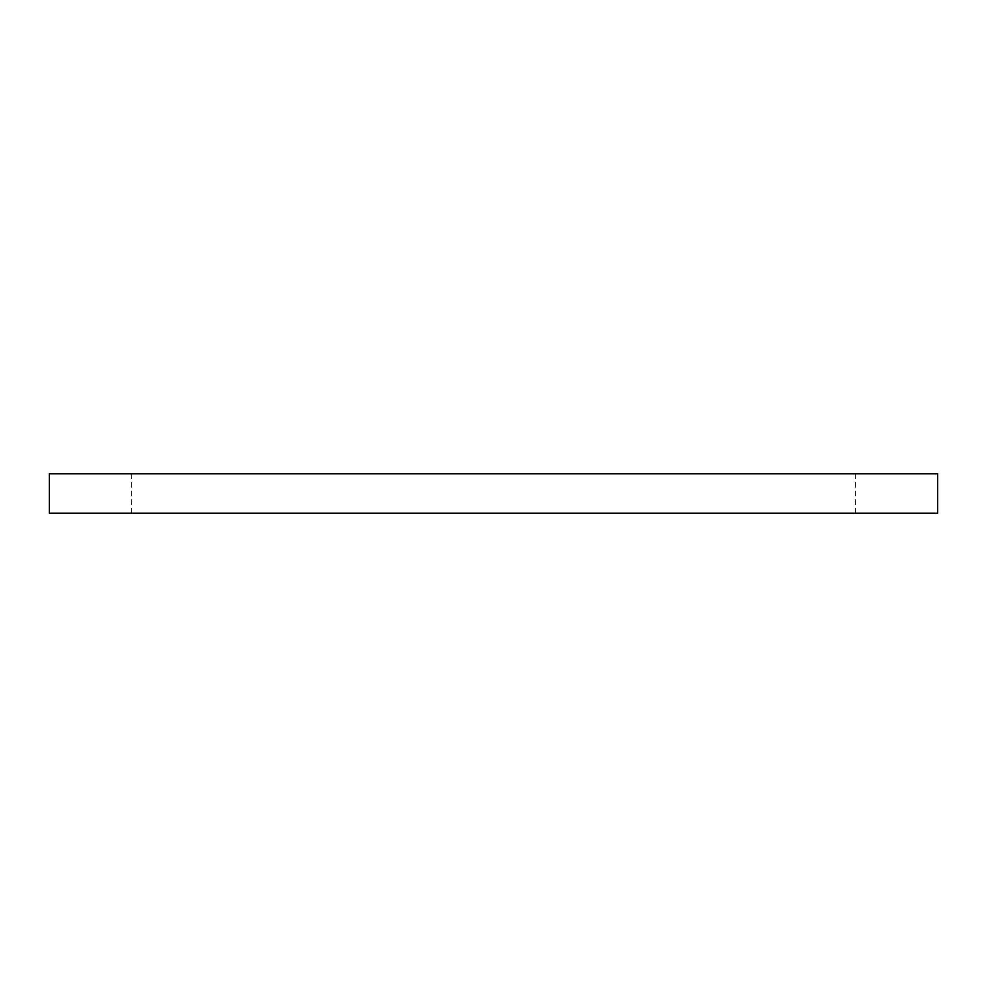 <?xml version="1.0" encoding="UTF-8"?>
<svg xmlns="http://www.w3.org/2000/svg" width="987" height="987" viewBox="0 0 987 987"><rect width="100%" height="100%" fill="white"/><g stroke="black" fill="none" stroke-linecap="round" stroke-linejoin="round"><path stroke-width="0.74" stroke-dasharray="4.93 3.7" d="M49.35 473.76L937.65 473.76M493.5 473.76L855.396 473.76L493.5 473.76M49.35 513.24L937.65 513.24M493.5 513.24L855.396 513.24L493.5 513.24M855.396 513.24L855.396 473.76M131.604 513.24L131.604 473.76"/><path stroke-width="1.48" d="M493.5 473.76L49.35 473.76L49.35 513.24L937.65 513.24L937.65 473.76L493.5 473.76"/></g></svg>
